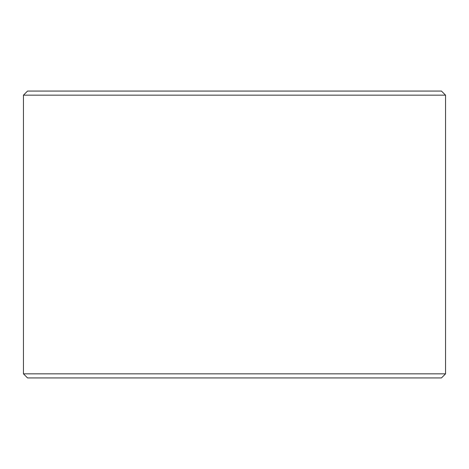 <?xml version="1.0" encoding="UTF-8"?>
<svg xmlns="http://www.w3.org/2000/svg" width="469" height="469" viewBox="0 0 469 469"><rect width="100%" height="100%" fill="white"/><g stroke="black" fill="none" stroke-linecap="round" stroke-linejoin="round"><path stroke-width="0.7" d="M445.55 95.166L441.452 91.068L27.548 91.068L23.45 95.166L23.45 373.834L445.55 373.834L445.55 95.166L23.45 95.166M445.55 373.834L441.452 377.932L27.548 377.932L23.45 373.834"/></g></svg>
